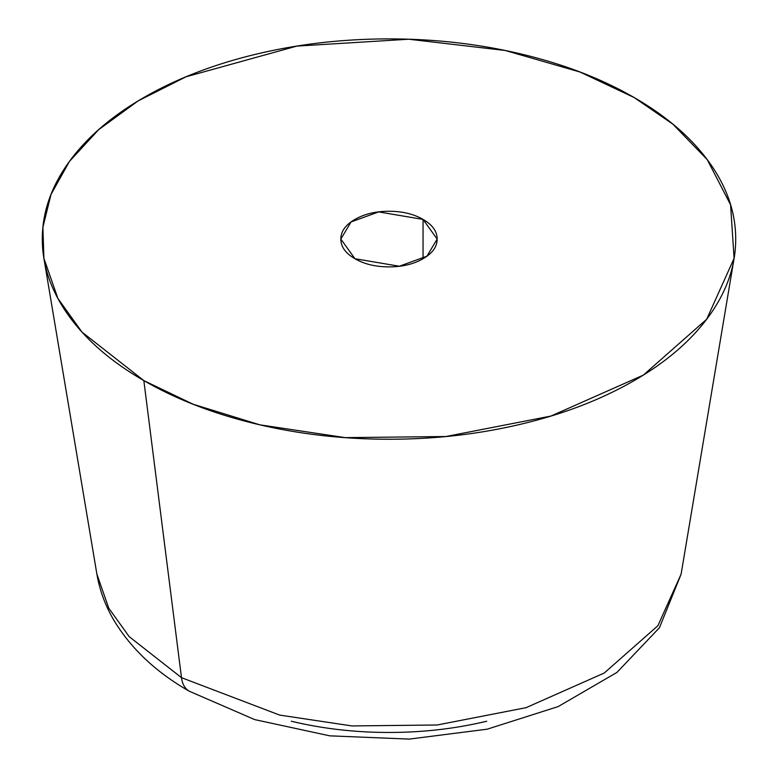 <?xml version="1.0" encoding="UTF-8"?>
<svg xmlns="http://www.w3.org/2000/svg" width="778" height="778" viewBox="0 0 778 778"><rect width="100%" height="100%" fill="white"/><g stroke="black" fill="none" stroke-linecap="round" stroke-linejoin="round"><path stroke-width="1.17" d="M681.1 574.164L657.906 625.716L604.253 673.019L526.084 707.669L437.148 724.999L351.938 725.932L279.662 715.089L181.488 677.667A38.521 22.241 120 0 0 189.268 691.224A38.521 22.241 -60 0 1 181.488 677.667L279.662 715.089L351.938 725.932L437.148 724.999L526.084 707.669L604.253 673.019L657.906 625.716L681.1 574.193L659.443 627.729L616.896 672.455L558.108 706.609L487.261 729.171L409.277 739.1L329.794 735.842L254.669 719.592L189.219 691.195C156.164 672.289 131.103 648.726 114.035 620.504C105.4 605.877 99.691 590.444 96.9 574.193L108.755 608.143L129.177 636.637L181.488 677.667L143.842 380.607L181.488 677.667L129.177 636.637L108.755 608.143L96.9 574.193L43.908 258.374L42.897 227.244L50.998 194.49L69.437 161.425L98.641 129.683L138.037 100.965L185.942 76.828L296.807 46.106L408.751 39.221L505.223 50.482L579.999 72.014L634.158 97.532L672.873 124.149L707.241 159.636L730.581 204.789L734.092 258.374L706.687 319.233L643.309 375.122L550.96 416.055L445.891 436.526L345.218 437.635L259.823 424.827L193.138 404.239L143.842 380.607C111.332 361.838 86.28 340.2 68.688 315.674C51.085 291.147 42.294 265.609 42.294 239.07C42.294 212.53 51.085 186.992 68.688 162.466C86.28 137.949 111.332 116.301 143.842 97.532C176.353 78.763 213.843 64.292 256.322 54.139C298.801 43.976 343.02 38.9 389 38.9C434.98 38.9 479.199 43.976 521.678 54.139C564.157 64.292 601.647 78.763 634.158 97.532C666.668 116.301 691.72 137.949 709.312 162.466C726.915 186.992 735.706 212.53 735.706 239.07C735.706 265.609 726.915 291.147 709.312 315.674C691.72 340.2 666.668 361.838 634.158 380.607C601.647 399.377 564.157 413.847 521.678 424C479.199 434.163 434.98 439.239 389 439.239C343.02 439.239 298.801 434.163 256.322 424C213.843 413.847 176.353 399.377 143.842 380.607L82.04 332.138L57.912 298.47L43.908 258.374M423.047 219.415L423.047 258.724L423.047 219.415L437.158 239.07L426.918 256.205L399.299 266.232L354.953 258.724L340.842 239.07L351.082 221.934L378.701 211.908L423.047 219.415C413.643 213.979 402.294 211.266 389 211.266C375.706 211.266 364.357 213.979 354.953 219.415C345.549 224.842 340.842 231.397 340.842 239.07C340.842 246.743 345.549 253.297 354.953 258.724C364.357 264.16 375.706 266.873 389 266.873C402.294 266.873 413.643 264.16 423.047 258.724C432.451 253.297 437.158 246.743 437.158 239.07C437.158 231.397 432.451 224.842 423.047 219.415M291.303 721.235C322.578 728.723 355.147 732.458 389 732.458C422.853 732.458 455.422 728.723 486.697 721.235M681.1 574.193L734.092 258.374"/></g></svg>
